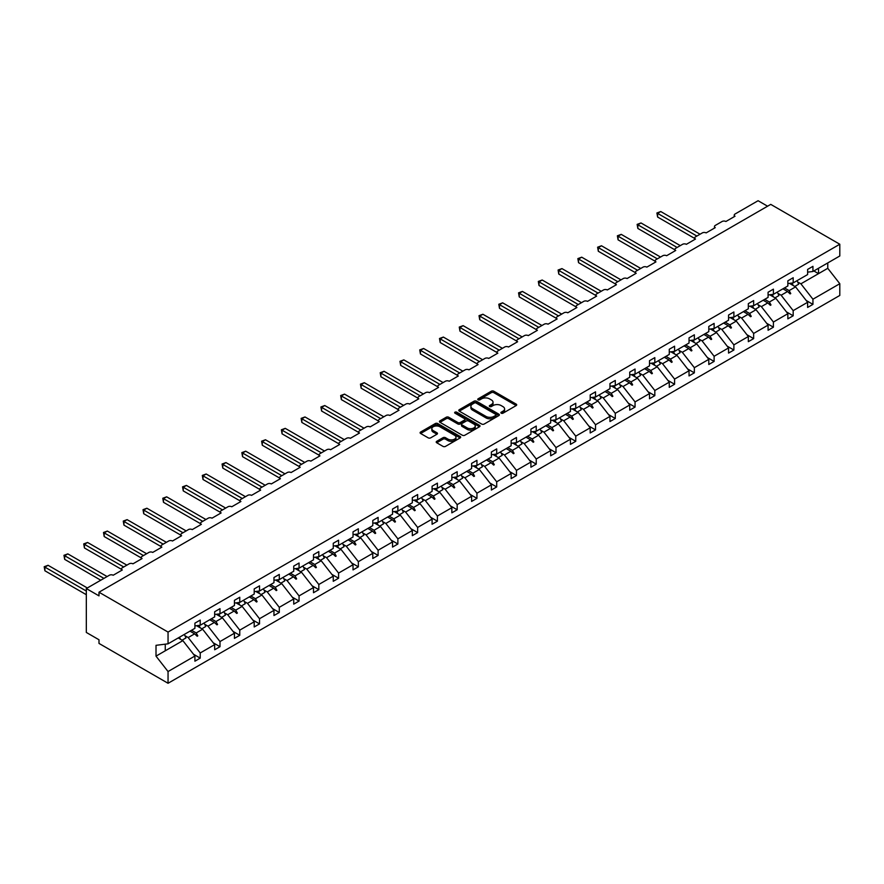 <?xml version="1.0" encoding="UTF-8"?>
<svg xmlns="http://www.w3.org/2000/svg" width="884" height="884" viewBox="0 0 884 884"><rect width="100%" height="100%" fill="white"/><g stroke="black" fill="none" stroke-linecap="round" stroke-linejoin="round"><path stroke-width="1.33" d="M501.239 413.204A1.227 0.707 0 0 0 502.974 413.204L516.19 405.568A1.757 1.017 0 0 0 516.709 404.85A1.757 1.017 0 0 0 516.19 404.132L493.802 391.214A1.757 1.017 0 0 0 491.316 391.214L478.1 398.839A1.227 0.707 0 0 0 479.846 399.844L481.559 398.861A5.624 3.249 0 0 1 489.515 398.861L491.382 399.933A5.624 3.249 0 0 1 493.029 402.231A5.624 3.249 0 0 1 491.382 404.529L489.67 405.513A1.227 0.707 0 0 0 491.416 406.518L493.117 405.535A5.624 3.249 0 0 1 501.084 405.535L502.941 406.618A5.624 3.249 0 0 1 504.598 408.905A5.624 3.249 0 0 1 502.941 411.204L501.239 412.198A1.227 0.707 0 0 0 501.239 413.204L501.239 412.198M436.718 441.326A1.757 1.017 0 0 0 436.21 442.044A1.757 1.017 0 0 0 436.718 442.762L443.006 446.387A1.757 1.017 0 0 0 445.492 446.387L460.166 437.923A1.757 1.017 0 0 0 460.674 437.204A1.757 1.017 0 0 0 460.166 436.486L437.779 423.558A1.757 1.017 0 0 0 435.293 423.558L420.618 432.033A1.757 1.017 0 0 0 420.099 432.751A1.757 1.017 0 0 0 420.618 433.469L428.199 437.845A1.757 1.017 0 0 0 430.685 437.845L436.972 434.221A1.757 1.017 0 0 0 437.481 433.503A1.757 1.017 0 0 0 436.972 432.784L433.204 430.607A4.707 2.718 0 0 1 431.834 428.696A4.707 2.718 0 0 1 434.74 426.176A4.707 2.718 0 0 1 439.867 426.773L454.597 435.282A4.707 2.718 0 0 1 455.978 437.204A4.707 2.718 0 0 1 453.072 439.713A4.707 2.718 0 0 1 447.945 439.116L445.492 437.702A1.757 1.017 0 0 0 443.006 437.702L436.718 441.326L436.718 442.762M807.622 272.15L812.937 271.487L839.8 255.984L839.8 244.238L770.749 204.381L98.997 592.214L98.997 595.871L86.323 588.556L109.384 575.241A2.685 1.547 180 0 1 113.185 575.241L122.312 569.97A2.685 1.547 0 0 1 121.517 568.876A2.685 1.547 0 0 1 122.312 567.782L129.152 563.826A2.685 1.547 180 0 1 132.954 563.826L142.07 558.566A2.685 1.547 0 0 1 141.285 557.461A2.685 1.547 0 0 1 142.07 556.367L148.91 552.423A2.685 1.547 180 0 1 152.711 552.423L161.838 547.152A2.685 1.547 0 0 1 161.054 546.058A2.685 1.547 0 0 1 161.838 544.953L168.678 541.008A2.685 1.547 180 0 1 172.479 541.008L181.607 535.737A2.685 1.547 0 0 1 180.811 534.643A2.685 1.547 0 0 1 181.607 533.549L188.447 529.593A2.685 1.547 180 0 1 192.248 529.593L201.364 524.334A2.685 1.547 0 0 1 200.58 523.229A2.685 1.547 0 0 1 201.364 522.135L208.215 518.179A2.685 1.547 180 0 1 212.016 518.179L221.133 512.919A2.685 1.547 0 0 1 220.348 511.825A2.685 1.547 0 0 1 221.133 510.72L227.973 506.775A2.685 1.547 180 0 1 231.774 506.775L240.901 501.504A2.685 1.547 0 0 1 240.105 500.41A2.685 1.547 0 0 1 240.901 499.316L247.741 495.36A2.685 1.547 180 0 1 251.542 495.36L260.658 490.09A2.685 1.547 0 0 1 259.874 488.996A2.685 1.547 0 0 1 260.658 487.902L267.509 483.946A2.685 1.547 180 0 1 271.311 483.946L280.427 478.686A2.685 1.547 0 0 1 279.642 477.581A2.685 1.547 0 0 1 280.427 476.487L287.267 472.542A2.685 1.547 180 0 1 291.068 472.542L300.195 467.271A2.685 1.547 0 0 1 299.411 466.177A2.685 1.547 0 0 1 300.195 465.083L307.035 461.128A2.685 1.547 180 0 1 310.837 461.128L319.953 455.857A2.685 1.547 0 0 1 319.168 454.763A2.685 1.547 0 0 1 319.953 453.669L326.804 449.713A2.685 1.547 180 0 1 330.605 449.713L339.721 444.453A2.685 1.547 0 0 1 338.937 443.348A2.685 1.547 0 0 1 339.721 442.254L346.561 438.309A2.685 1.547 180 0 1 350.362 438.309L359.49 433.038A2.685 1.547 0 0 1 358.705 431.944A2.685 1.547 0 0 1 359.49 430.839L366.33 426.895A2.685 1.547 180 0 1 370.131 426.895L379.247 421.624A2.685 1.547 0 0 1 378.462 420.53A2.685 1.547 0 0 1 379.247 419.436L386.098 415.48A2.685 1.547 180 0 1 389.899 415.48L399.016 410.22A2.685 1.547 0 0 1 398.231 409.115A2.685 1.547 0 0 1 399.016 408.021L405.855 404.076A2.685 1.547 180 0 1 409.657 404.076L418.784 398.806A2.685 1.547 0 0 1 417.999 397.712A2.685 1.547 0 0 1 418.784 396.607L425.624 392.662A2.685 1.547 180 0 1 429.425 392.662L438.552 387.391A2.685 1.547 0 0 1 437.757 386.297A2.685 1.547 0 0 1 438.552 385.203L445.392 381.247A2.685 1.547 180 0 1 449.194 381.247L458.31 375.987A2.685 1.547 0 0 1 457.525 374.882A2.685 1.547 0 0 1 458.31 373.788L465.15 369.844A2.685 1.547 180 0 1 468.951 369.844L478.078 364.573A2.685 1.547 0 0 1 477.294 363.479A2.685 1.547 0 0 1 478.078 362.374L484.918 358.429A2.685 1.547 180 0 1 488.719 358.429L497.847 353.158A2.685 1.547 0 0 1 497.051 352.064A2.685 1.547 0 0 1 497.847 350.97L504.687 347.014A2.685 1.547 180 0 1 508.488 347.014L517.604 341.754A2.685 1.547 0 0 1 516.82 340.649A2.685 1.547 0 0 1 517.604 339.555L524.444 335.611A2.685 1.547 180 0 1 528.245 335.611L537.373 330.34A2.685 1.547 0 0 1 536.588 329.246A2.685 1.547 0 0 1 537.373 328.141L544.212 324.196A2.685 1.547 180 0 1 548.014 324.196L557.141 318.925A2.685 1.547 0 0 1 556.345 317.831A2.685 1.547 0 0 1 557.141 316.737L563.981 312.781A2.685 1.547 180 0 1 567.782 312.781L576.898 307.522A2.685 1.547 0 0 1 576.114 306.416A2.685 1.547 0 0 1 576.898 305.323L583.738 301.367A2.685 1.547 180 0 1 587.54 301.367L596.667 296.107A2.685 1.547 0 0 1 595.882 295.013A2.685 1.547 0 0 1 596.667 293.908L603.507 289.963A2.685 1.547 180 0 1 607.308 289.963L616.435 284.692A2.685 1.547 0 0 1 615.64 283.598A2.685 1.547 0 0 1 616.435 282.504L623.275 278.548A2.685 1.547 180 0 1 627.076 278.548L636.193 273.278A2.685 1.547 0 0 1 635.408 272.184A2.685 1.547 0 0 1 636.193 271.09L643.033 267.134A2.685 1.547 180 0 1 646.834 267.134L655.961 261.874A2.685 1.547 0 0 1 655.177 260.769A2.685 1.547 0 0 1 655.961 259.675L662.801 255.73A2.685 1.547 180 0 1 666.602 255.73L675.73 250.459A2.685 1.547 0 0 1 674.934 249.365A2.685 1.547 0 0 1 675.73 248.271L682.57 244.315A2.685 1.547 180 0 1 686.371 244.315L695.487 239.045A2.685 1.547 0 0 1 694.702 237.951A2.685 1.547 0 0 1 695.487 236.857L702.338 232.901A2.685 1.547 180 0 1 706.128 232.901L715.255 227.641A2.685 1.547 0 0 1 714.471 226.536A2.685 1.547 0 0 1 715.255 225.442L722.095 221.497A2.685 1.547 180 0 1 725.897 221.497L735.024 216.226A2.685 1.547 0 0 1 734.228 215.132A2.685 1.547 0 0 1 735.024 214.027L758.085 200.723L767.577 206.204M839.8 244.238L168.048 632.071L98.997 592.214M481.681 424.055A1.757 1.017 0 0 0 484.167 424.055L498.841 415.591A1.757 1.017 0 0 0 499.361 414.872A1.757 1.017 0 0 0 498.841 414.154L476.454 401.226A1.757 1.017 0 0 0 473.968 401.226L459.293 409.701A1.757 1.017 0 0 0 458.774 410.419A1.757 1.017 0 0 0 459.293 411.137L481.681 424.055M455.492 413.469A1.227 0.707 0 0 1 456.741 413.646L456.741 412.176L479.504 425.314A1.757 1.017 0 0 1 480.023 426.033A1.757 1.017 0 0 1 479.504 426.751L464.829 435.226A1.757 1.017 0 0 1 462.343 435.226L439.956 422.298L439.956 420.861A1.757 1.017 0 0 0 439.436 421.58A1.757 1.017 0 0 0 439.956 422.298M439.956 420.861L446.232 417.237A1.757 1.017 0 0 1 448.718 417.237L457.802 422.486A1.757 1.017 0 0 0 460.288 422.486L464.454 420.077A1.757 1.017 0 0 0 464.973 419.359A1.757 1.017 0 0 0 464.454 418.64L455.006 413.182A1.227 0.707 0 0 1 456.741 412.176M168.048 632.071L168.048 643.817L194.911 628.314L194.911 623.154L200.226 620.082L200.226 625.242L194.911 625.905M193.497 654.237L200.226 658.116L200.226 652.956L214.668 644.624L202.635 629.22L196.524 625.695M184.922 635.673L188.193 637.563L200.226 652.956M200.226 625.242L214.668 616.899L214.668 611.739L219.994 608.667L219.994 613.827L214.668 614.49M213.265 642.823L219.994 646.701L219.994 641.552L234.437 633.209L222.403 617.817L216.293 614.292M204.69 624.27L207.961 626.148L219.994 641.552M219.994 613.827L234.437 605.485L234.437 600.324L239.763 597.252L239.763 602.413L234.437 603.076M233.033 631.408L239.763 635.298L239.763 630.137L254.205 621.795L242.161 606.402L236.061 602.877M224.459 612.855L227.718 614.745L239.763 630.137M239.763 602.413L254.205 594.07L254.205 588.921L259.52 585.849L259.52 590.998L254.205 591.661M252.791 620.004L259.52 623.883L259.52 618.723L273.963 610.391L261.929 594.987L255.819 591.462M244.216 601.44L247.487 603.33L259.52 618.723M259.52 590.998L273.963 582.666L273.963 577.506L279.289 574.434L279.289 579.595L273.963 580.258M272.559 608.59L279.289 612.468L279.289 607.319L293.731 598.976L281.698 583.584L275.587 580.048M263.985 590.037L267.255 591.915L279.289 607.319M279.289 579.595L293.731 571.252L293.731 566.091L299.057 563.02L299.057 568.18L293.731 568.843M292.328 597.175L299.057 601.065L299.057 595.904L313.5 587.562L301.455 572.169L295.355 568.644M283.753 578.622L287.013 580.512L299.057 595.904M299.057 568.18L313.5 559.837L313.5 554.688L318.815 551.616L318.815 556.765L313.5 557.428M312.085 585.772L318.815 589.65L318.815 584.49L333.257 576.158L321.224 560.754L315.113 557.229M303.51 567.208L306.781 569.097L318.815 584.49M318.815 556.765L333.257 548.434L333.257 543.273L338.583 540.201L338.583 545.362L333.257 546.025M331.854 574.357L338.583 578.235L338.583 573.086L353.025 564.743L340.992 549.351L334.881 545.815M323.279 555.804L326.55 557.682L338.583 573.086M338.583 545.362L353.025 537.019L353.025 531.859L358.351 528.787L358.351 533.947L353.025 534.61M351.622 562.942L358.351 566.832L358.351 561.672L372.794 553.329L360.749 537.936L354.65 534.411M343.047 544.389L346.307 546.268L358.351 561.672M358.351 533.947L372.794 525.604L372.794 520.455L378.109 517.383L378.109 522.532L372.794 523.195M371.379 551.528L378.109 555.417L378.109 550.257L392.551 541.925L380.518 526.521L374.407 522.996M362.805 532.975L366.075 534.864L378.109 550.257M378.109 522.532L392.551 514.201L392.551 509.04L397.877 505.968L397.877 511.129L392.551 511.792M391.148 540.124L397.877 544.003L397.877 538.853L412.32 530.51L400.286 515.107L394.176 511.582M382.573 521.56L385.844 523.45L397.877 538.853M397.877 511.129L412.32 502.786L412.32 497.626L417.646 494.554L417.646 499.714L412.32 500.377M410.916 528.709L417.646 532.599L417.646 527.439L432.088 519.096L420.055 503.703L413.944 500.178M402.342 510.156L405.601 512.035L417.646 527.439M417.646 499.714L432.088 491.371L432.088 486.222L437.403 483.15L437.403 488.299L432.088 488.962M430.674 517.295L437.403 521.184L437.403 516.024L451.846 507.692L439.812 492.289L433.712 488.764M422.099 498.742L425.37 500.631L437.403 516.024M437.403 488.299L451.846 479.968L451.846 474.807L457.172 471.736L457.172 476.896L451.846 477.559M450.442 505.891L457.172 509.77L457.172 504.62L471.614 496.278L459.581 480.874L453.47 477.349M441.867 487.327L445.138 489.217L457.172 504.62M457.172 476.896L471.614 468.553L471.614 463.393L476.94 460.321L476.94 465.481L471.614 466.144M470.211 494.476L476.94 498.366L476.94 493.206L491.382 484.863L479.349 469.47L473.238 465.945M461.636 475.923L464.896 477.802L476.94 493.206M476.94 465.481L491.382 457.138L491.382 451.989L496.697 448.917L496.697 454.067L491.382 454.73M489.968 483.062L496.697 486.951L496.697 481.791L511.14 473.459L499.106 458.056L493.007 454.531M481.404 464.509L484.664 466.398L496.697 481.791M496.697 454.067L511.14 445.735L511.14 440.575L516.466 437.503L516.466 442.663L511.14 443.326M509.736 471.658L516.466 475.537L516.466 470.376L530.908 462.045L518.875 446.641L512.764 443.116M501.162 453.094L504.433 454.984L516.466 470.376M516.466 442.663L530.908 434.32L530.908 429.16L536.234 426.088L536.234 431.248L530.908 431.911M529.505 460.244L536.234 464.133L536.234 458.973L550.677 450.63L538.643 435.237L532.533 431.712M520.93 441.691L524.19 443.569L536.234 458.973M536.234 431.248L550.677 422.906L550.677 417.756L555.992 414.673L555.992 419.834L550.677 420.497M549.273 448.829L555.992 452.719L555.992 447.558L570.445 439.215L558.401 423.823L552.301 420.298M540.699 430.276L543.958 432.166L555.992 447.558M555.992 419.834L570.445 411.502L570.445 406.342L575.76 403.27L575.76 408.43L570.445 409.093M569.031 437.425L575.76 441.304L575.76 436.143L590.203 427.812L578.169 412.408L572.059 408.883M560.456 418.861L563.727 420.751L575.76 436.143M575.76 408.43L590.203 400.087L590.203 394.927L595.529 391.855L595.529 397.015L590.203 397.678M588.799 426.011L595.529 429.889L595.529 424.74L609.971 416.397L597.938 401.004L591.827 397.48M580.224 407.458L583.495 409.336L595.529 424.74M595.529 397.015L609.971 388.673L609.971 383.512L615.286 380.44L615.286 385.601L609.971 386.264M608.568 414.596L615.286 418.486L615.286 413.325L629.74 404.983L617.695 389.59L611.595 386.065M599.993 396.043L603.253 397.933L615.286 413.325M615.286 385.601L629.74 377.258L629.74 372.109L635.055 369.037L635.055 374.186L629.74 374.849M628.325 403.192L635.055 407.071L635.055 401.911L649.497 393.579L637.463 378.175L631.353 374.65M619.75 384.628L623.021 386.518L635.055 401.911M635.055 374.186L649.497 365.854L649.497 360.694L654.823 357.622L654.823 362.783L649.497 363.446M648.094 391.778L654.823 395.656L654.823 390.507L669.265 382.164L657.232 366.772L651.121 363.236M639.519 373.225L642.79 375.103L654.823 390.507M654.823 362.783L669.265 354.44L669.265 349.279L674.58 346.208L674.58 351.368L669.265 352.031M667.862 380.363L674.58 384.253L674.58 379.092L689.034 370.75L676.989 355.357L670.89 351.832M659.287 361.81L662.547 363.7L674.58 379.092M674.58 351.368L689.034 343.025L689.034 337.876L694.349 334.804L694.349 339.953L689.034 340.616M687.619 368.948L694.349 372.838L694.349 367.678L708.791 359.346L696.758 343.942L690.647 340.417M679.045 350.396L682.315 352.285L694.349 367.678M694.349 339.953L708.791 331.622L708.791 326.461L714.117 323.389L714.117 328.55L708.791 329.213M707.388 357.545L714.117 361.423L714.117 356.274L728.56 347.931L716.526 332.539L710.416 329.003M698.813 338.992L702.084 340.87L714.117 356.274M714.117 328.55L728.56 320.207L728.56 315.047L733.886 311.975L733.886 317.135L728.56 317.798M727.156 346.13L733.886 350.02L733.886 344.859L748.328 336.517L736.284 321.124L730.184 317.599M718.581 327.577L721.841 329.456L733.886 344.859M733.886 317.135L748.328 308.792L748.328 303.643L753.643 300.571L753.643 305.72L748.328 306.383M746.914 334.716L753.643 338.605L753.643 333.445L768.086 325.113L756.052 309.709L749.941 306.184M738.339 316.163L741.61 318.052L753.643 333.445M753.643 305.72L768.086 297.389L768.086 292.228L773.412 289.156L773.412 294.317L768.086 294.98M766.682 323.312L773.412 327.191L773.412 322.041L787.854 313.698L775.821 298.295L769.71 294.77M758.107 304.748L761.378 306.637L773.412 322.041M773.412 294.317L787.854 285.974L787.854 280.814L793.18 277.742L793.18 282.902L787.854 283.565M786.451 311.897L793.18 315.787L793.18 310.627L807.622 302.284L807.622 307.444L812.937 304.372L812.937 299.212L839.8 283.709L839.8 295.444L168.048 683.277L98.997 643.419L98.997 639.762L86.323 632.447L86.323 588.556M777.876 293.344L781.136 295.223L793.18 310.627M812.937 271.487L812.937 266.338L807.622 269.41L807.622 274.559L793.18 282.902M806.208 300.483L812.937 304.372M797.633 281.93L800.904 283.819L812.937 299.212M168.048 643.817L156.015 645.32L156.015 656.138L182.866 640.635L178.214 637.95M182.866 640.635L194.911 656.027L194.911 661.188L200.226 658.116M219.994 646.701L214.668 649.773L214.668 644.624M239.763 635.298L234.437 638.37L234.437 633.209M259.52 623.883L254.205 626.955L254.205 621.795M279.289 612.468L273.963 615.54L273.963 610.391M299.057 601.065L293.731 604.137L293.731 598.976M318.815 589.65L313.5 592.722L313.5 587.562M338.583 578.235L333.257 581.307L333.257 576.158M358.351 566.832L353.025 569.904L353.025 564.743M378.109 555.417L372.794 558.489L372.794 553.329M397.877 544.003L392.551 547.074L392.551 541.925M417.646 532.599L412.32 535.671L412.32 530.51M437.403 521.184L432.088 524.256L432.088 519.096M457.172 509.77L451.846 512.842L451.846 507.692M476.94 498.366L471.614 501.438L471.614 496.278M496.697 486.951L491.382 490.023L491.382 484.863M516.466 475.537L511.14 478.609L511.14 473.459M536.234 464.133L530.908 467.205L530.908 462.045M555.992 452.719L550.677 455.79L550.677 450.63M575.76 441.304L570.445 444.376L570.445 439.215M595.529 429.889L590.203 432.961L590.203 427.812M615.286 418.486L609.971 421.558L609.971 416.397M635.055 407.071L629.74 410.143L629.74 404.983M654.823 395.656L649.497 398.728L649.497 393.579M674.58 384.253L669.265 387.325L669.265 382.164M694.349 372.838L689.034 375.91L689.034 370.75M714.117 361.423L708.791 364.495L708.791 359.346M733.886 350.02L728.56 353.092L728.56 347.931M753.643 338.605L748.328 341.677L748.328 336.517M773.412 327.191L768.086 330.262L768.086 325.113M793.18 315.787L787.854 318.859L787.854 313.698M156.015 656.138L168.048 671.542L194.911 656.027M168.048 671.542L168.048 683.277M188.193 637.563L194.635 633.839L197.176 636.237L197.817 635.872L196.193 632.944L202.635 629.22M191.53 630.259L196.193 632.944M189.983 631.154L194.635 633.839M207.961 626.148L214.403 622.435L216.945 624.833L217.575 624.469L215.961 621.529L222.403 617.817M211.298 618.844L215.961 621.529M209.74 619.739L214.403 622.435M227.718 614.745L234.161 611.021L236.713 613.419L237.343 613.054L235.719 610.126L242.161 606.402M231.067 607.43L235.719 610.126M229.508 608.336L234.161 611.021M247.487 603.33L253.929 599.606L256.471 602.004L257.111 601.639L255.487 598.711L261.929 594.987M250.835 596.026L255.487 598.711M249.277 596.921L253.929 599.606M267.255 591.915L273.697 588.203L276.239 590.6L276.869 590.236L275.255 587.296L281.698 583.584M270.592 584.611L275.255 587.296M269.034 585.506L273.697 588.203M287.013 580.512L293.455 576.788L296.007 579.186L296.637 578.821L295.013 575.893L301.455 572.169M290.361 573.197L295.013 575.893M288.803 574.103L293.455 576.788M306.781 569.097L313.223 565.373L315.776 567.771L316.406 567.406L314.781 564.478L321.224 560.754M310.129 561.793L314.781 564.478M308.571 562.688L313.223 565.373M326.55 557.682L332.992 553.959L335.533 556.367L336.174 556.003L334.55 553.064L340.992 549.351M329.887 550.378L334.55 553.064M328.329 551.273L332.992 553.959M346.307 546.268L352.76 542.555L355.302 544.953L355.932 544.588L354.307 541.66L360.749 537.936M349.655 538.964L354.307 541.66M348.097 539.87L352.76 542.555M366.075 534.864L372.518 531.14L375.07 533.538L375.7 533.174L374.076 530.245L380.518 526.521M369.424 527.56L374.076 530.245M367.866 528.455L372.518 531.14M385.844 523.45L392.286 519.726L394.828 522.135L395.468 521.77L393.844 518.831L400.286 515.107M389.181 516.145L393.844 518.831M387.623 517.041L392.286 519.726M405.601 512.035L412.054 508.322L414.596 510.72L415.226 510.355L413.601 507.416L420.055 503.703M408.949 504.731L413.601 507.416M407.391 505.626L412.054 508.322M425.37 500.631L431.812 496.907L434.364 499.305L434.994 498.941L433.37 496.012L439.812 492.289M428.718 493.316L433.37 496.012M427.16 494.222L431.812 496.907M445.138 489.217L451.58 485.493L454.122 487.902L454.763 487.526L453.138 484.598L459.581 480.874M448.475 481.913L453.138 484.598M446.928 482.808L451.58 485.493M464.896 477.802L471.349 474.089L473.89 476.487L474.52 476.122L472.896 473.183L479.349 469.47M468.244 470.498L472.896 473.183M466.686 471.393L471.349 474.089M484.664 466.398L491.106 462.675L493.659 465.072L494.289 464.708L492.664 461.779L499.106 458.056M488.012 459.083L492.664 461.779M486.454 459.989L491.106 462.675M504.433 454.984L510.875 451.26L513.416 453.669L514.057 453.293L512.433 450.365L518.875 446.641M507.77 447.68L512.433 450.365M506.223 448.575L510.875 451.26M524.19 443.569L530.643 439.856L533.185 442.254L533.814 441.889L532.19 438.95L538.643 435.237M527.538 436.265L532.19 438.95M525.98 437.16L530.643 439.856M543.958 432.166L550.4 428.442L552.953 430.839L553.583 430.475L551.959 427.547L558.401 423.823M547.307 424.85L551.959 427.547M545.748 425.757L550.4 428.442M563.727 420.751L570.169 417.027L572.71 419.425L573.351 419.06L571.727 416.132L578.169 412.408M567.064 413.447L571.727 416.132M565.517 414.342L570.169 417.027M583.495 409.336L589.937 405.623L592.479 408.021L593.109 407.657L591.484 404.717L597.938 401.004M586.832 402.032L591.484 404.717M585.274 402.927L589.937 405.623M603.253 397.933L609.695 394.209L612.247 396.607L612.877 396.242L611.253 393.314L617.695 389.59M606.601 390.618L611.253 393.314M605.043 391.524L609.695 394.209M623.021 386.518L629.463 382.794L632.005 385.192L632.646 384.827L631.021 381.899L637.463 378.175M626.358 379.214L631.021 381.899M624.811 380.109L629.463 382.794M642.79 375.103L649.232 371.391L651.773 373.788L652.403 373.424L650.779 370.484L657.232 366.772M646.127 367.799L650.779 370.484M644.569 368.694L649.232 371.391M662.547 363.7L668.989 359.976L671.542 362.374L672.171 362.009L670.547 359.081L676.989 355.357M665.895 356.385L670.547 359.081M664.337 357.291L668.989 359.976M682.315 352.285L688.758 348.561L691.299 350.959L691.94 350.594L690.316 347.666L696.758 343.942M685.653 344.981L690.316 347.666M684.106 345.876L688.758 348.561M702.084 340.87L708.526 337.147L711.067 339.555L711.697 339.191L710.084 336.252L716.526 332.539M705.421 333.566L710.084 336.252M703.863 334.461L708.526 337.147M721.841 329.456L728.283 325.743L730.836 328.141L731.466 327.776L729.841 324.848L736.284 321.124M725.189 322.152L729.841 324.848M723.631 323.058L728.283 325.743M741.61 318.052L748.052 314.328L750.593 316.726L751.234 316.362L749.61 313.433L756.052 309.709M744.947 310.748L749.61 313.433M743.4 311.643L748.052 314.328M761.378 306.637L767.82 302.914L770.362 305.323L770.992 304.958L769.378 302.019L775.821 298.295M764.715 299.333L769.378 302.019M763.157 300.228L767.82 302.914M781.136 295.223L787.578 291.51L790.13 293.908L790.76 293.543L789.136 290.604L795.578 286.891L807.622 302.284M784.484 287.919L789.136 290.604M795.578 286.891L789.478 283.366M782.926 288.814L787.578 291.51M800.904 283.819L827.767 268.305L839.8 283.709M813.855 270.957L818.518 273.653L818.518 268.272M827.767 262.935L827.767 268.305M165.264 650.801L165.264 644.16M788.13 292.018L790.76 293.543M768.362 303.433L770.992 304.958M748.593 314.848L751.234 316.362M728.836 326.251L731.466 327.776M709.067 337.666L711.697 339.191M689.299 349.081L691.94 350.594M669.542 360.484L672.171 362.009M649.773 371.899L652.403 373.424M630.005 383.313L632.646 384.827M610.247 394.717L612.877 396.242M590.479 406.132L593.109 407.657M570.71 417.546L573.351 419.06M550.953 428.95L553.583 430.475M531.185 440.365L533.814 441.889M511.416 451.779L514.057 453.293M491.659 463.183L494.289 464.708M471.89 474.597L474.52 476.122M452.122 486.012L454.763 487.526M432.353 497.427L434.994 498.941M412.596 508.83L415.226 510.355M392.827 520.245L395.468 521.77M373.059 531.66L375.7 533.174M353.302 543.063L355.932 544.588M333.533 554.478L336.174 556.003M313.765 565.893L316.406 567.406M294.007 577.296L296.637 578.821M274.239 588.711L276.869 590.236M254.47 600.125L257.111 601.639M234.713 611.529L237.343 613.054M214.945 622.944L217.575 624.469M195.176 634.358L197.817 635.872M501.725 413.369L502.941 412.673A5.624 3.249 0 0 0 504.598 410.375L504.598 408.905M493.029 402.231L493.029 403.701A5.624 3.249 0 0 1 491.382 405.988L490.156 406.695M516.168 405.59L493.802 392.673A1.757 1.017 0 0 0 491.316 392.673L478.598 400.021M498.819 415.602L476.454 402.695A1.757 1.017 0 0 0 473.968 402.695L459.315 411.148M495.736 415.369A1.227 0.707 0 0 0 495.736 414.364L476.078 403.027A1.227 0.707 0 0 0 474.343 403.027L472.542 404.065A5.624 3.249 0 0 0 470.885 406.364A5.624 3.249 0 0 0 472.542 408.662L485.968 416.408A5.624 3.249 0 0 0 493.924 416.408L495.736 415.369L495.736 416.839A1.227 0.707 0 0 0 496.09 416.331L496.09 414.872M470.885 406.364L470.885 407.822A5.624 3.249 0 0 0 472.542 410.121L472.542 408.662M495.736 416.839L493.924 417.878A5.624 3.249 0 0 1 485.968 417.878L472.542 410.121M439.978 422.32L446.232 418.707L446.232 417.237M464.973 419.359L464.973 420.817A1.757 1.017 0 0 1 464.454 421.535L460.288 423.944A1.757 1.017 0 0 1 457.802 423.944L448.718 418.707A1.757 1.017 0 0 0 446.232 418.707M456.741 413.646L479.482 426.762M467.227 427.922A4.707 2.718 0 0 0 472.354 428.508A4.707 2.718 0 0 0 475.249 426A4.707 2.718 0 0 0 473.879 424.077L468.686 421.082A1.757 1.017 0 0 0 466.199 421.082L462.034 423.48A1.757 1.017 0 0 0 461.514 424.198A1.757 1.017 0 0 0 462.034 424.917L467.227 427.922L467.227 429.381A4.707 2.718 0 0 0 472.354 429.967A4.707 2.718 0 0 0 475.249 427.458L475.249 426M461.514 424.198L461.514 425.668A1.757 1.017 0 0 0 462.034 426.386L462.034 424.917M467.227 429.381L462.034 426.386M455.978 437.204L455.978 438.663A4.707 2.718 0 0 1 453.072 441.171A4.707 2.718 0 0 1 447.945 440.586L445.492 439.16A1.757 1.017 0 0 0 443.006 439.16L436.74 442.773M431.834 428.696L431.834 430.154A4.707 2.718 0 0 0 433.204 432.077L433.204 430.607M436.972 432.784L436.972 434.221L433.204 432.077M460.144 437.934L437.779 425.016A1.757 1.017 0 0 0 435.293 425.016L420.64 433.48L420.618 432.033M656.911 212.978L657.608 213.375L657.608 217.033L656.911 212.978L660.779 211.541L657.608 213.375L696.879 236.05M657.608 217.033L694.702 238.448M660.779 211.541L700.051 234.227M791.898 283.057A14.332 8.276 60 0 1 793.224 285.521M796.97 280.714A14.332 8.276 60 0 1 798.661 284.206L794.793 286.438M790.528 283.234A12.188 7.039 60 0 1 791.235 284.372M637.143 224.381L637.839 224.79L637.839 228.448L637.143 224.381L641.01 222.956L637.839 224.79L677.122 247.465M637.839 228.448L674.934 249.863M641.01 222.956L680.282 245.63M772.13 294.471A14.332 8.276 60 0 1 773.456 296.936M777.202 292.118A14.332 8.276 60 0 1 778.892 295.61L775.025 297.842M770.771 294.637A12.188 7.039 60 0 1 771.467 295.786M617.386 235.796L618.082 236.194L618.082 239.851L617.386 235.796L621.242 234.37L618.082 236.194L657.353 258.868M618.082 239.851L655.177 261.266M621.242 234.37L660.525 257.045M752.361 305.886A14.332 8.276 60 0 1 753.687 308.35M757.433 303.532A14.332 8.276 60 0 1 759.124 307.024L755.268 309.256M751.002 306.052A12.188 7.039 60 0 1 751.698 307.201M597.617 247.211L598.313 247.608L598.313 251.266L597.617 247.211L601.485 245.774L598.313 247.608L637.585 270.283M598.313 251.266L635.408 272.681M601.485 245.774L640.756 268.46M732.604 317.29A14.332 8.276 60 0 1 733.93 319.765M737.676 314.947A14.332 8.276 60 0 1 739.367 318.439L735.499 320.671M731.234 317.466A12.188 7.039 60 0 1 731.941 318.616M577.849 258.614L578.545 259.023L578.545 262.681L577.849 258.614L581.716 257.189L578.545 259.023L617.828 281.698M578.545 262.681L615.64 284.096M581.716 257.189L620.988 279.863M712.836 328.704A14.332 8.276 60 0 1 714.161 331.168M717.907 326.362A14.332 8.276 60 0 1 719.598 329.842L715.731 332.075M711.476 328.881A12.188 7.039 60 0 1 712.173 330.019M558.091 270.029L558.787 270.427L558.787 274.084L558.091 270.029L561.948 268.603L558.787 270.427L598.059 293.101M558.787 274.084L595.882 295.51M561.948 268.603L601.231 291.278M693.067 340.119A14.332 8.276 60 0 1 694.393 342.583M698.139 337.765A14.332 8.276 60 0 1 699.83 341.257L695.973 343.489M691.708 340.285A12.188 7.039 60 0 1 692.404 341.434M538.323 281.443L539.019 281.841L539.019 285.499L538.323 281.443L542.19 280.018L539.019 281.841L578.291 304.516M539.019 285.499L576.114 306.914M542.19 280.018L581.462 302.693M673.31 351.534A14.332 8.276 60 0 1 674.636 353.998M678.382 349.18A14.332 8.276 60 0 1 680.072 352.672L676.205 354.904M671.939 351.699A12.188 7.039 60 0 1 672.647 352.849M518.554 292.847L519.251 293.256L519.251 296.913L518.554 292.847L522.422 291.422L519.251 293.256L558.533 315.931M519.251 296.913L556.345 318.328M522.422 291.422L561.694 314.096M653.541 362.937A14.332 8.276 60 0 1 654.867 365.401M658.613 360.595A14.332 8.276 60 0 1 660.304 364.086L656.436 366.308M652.182 363.114A12.188 7.039 60 0 1 652.878 364.252M498.797 304.262L499.493 304.66L499.493 308.317L498.797 304.262L502.653 302.836L499.493 304.66L538.765 327.334M499.493 308.317L536.588 329.743M502.653 302.836L541.936 325.511M633.773 374.352A14.332 8.276 60 0 1 635.099 376.816M638.845 371.998A14.332 8.276 60 0 1 640.535 375.49L636.679 377.722M632.414 374.518A12.188 7.039 60 0 1 633.11 375.667M479.029 315.676L479.725 316.074L479.725 319.732L479.029 315.676L482.896 314.251L479.725 316.074L518.996 338.749M479.725 319.732L516.82 341.147M482.896 314.251L522.168 336.926M614.015 385.767A14.332 8.276 60 0 1 615.341 388.231M619.087 383.413A14.332 8.276 60 0 1 620.778 386.905L616.91 389.137M612.645 385.932A12.188 7.039 60 0 1 613.352 387.082M459.26 327.08L459.956 327.489L459.956 331.146L459.26 327.08L463.128 325.655L459.956 327.489L499.239 350.163M459.956 331.146L497.051 352.561M463.128 325.655L502.399 348.329M594.247 397.17A14.332 8.276 60 0 1 595.573 399.634M599.319 394.828A14.332 8.276 60 0 1 601.01 398.319L597.142 400.54M592.888 397.347A12.188 7.039 60 0 1 593.584 398.485M439.503 338.495L440.199 338.892L440.199 342.55L439.503 338.495L443.359 337.069L440.199 338.892L479.471 361.578M440.199 342.55L477.294 363.976M443.359 337.069L482.642 359.744M574.478 408.585A14.332 8.276 60 0 1 575.804 411.049M579.55 406.231A14.332 8.276 60 0 1 581.241 409.723L577.385 411.955M573.119 408.751A12.188 7.039 60 0 1 573.815 409.9M419.734 349.909L420.43 350.307L420.43 353.965L419.734 349.909L423.602 348.484L420.43 350.307L459.702 372.982M420.43 353.965L457.525 375.38M423.602 348.484L462.873 371.158M554.721 419.999A14.332 8.276 60 0 1 556.047 422.464M559.793 417.646A14.332 8.276 60 0 1 561.484 421.138L557.616 423.37M553.351 420.165A12.188 7.039 60 0 1 554.058 421.314M399.966 361.313L400.662 361.722L400.662 365.379L399.966 361.313L403.833 359.887L400.662 361.722L439.945 384.396M400.662 365.379L437.757 386.794M403.833 359.887L443.105 382.562M534.953 431.403A14.332 8.276 60 0 1 536.279 433.867M540.025 429.06A14.332 8.276 60 0 1 541.715 432.552L537.848 434.784M533.582 431.58A12.188 7.039 60 0 1 534.29 432.718M380.208 372.728L380.905 373.125L380.905 376.783L380.208 372.728L384.065 371.302L380.905 373.125L420.176 395.811M380.905 376.783L417.999 398.209M384.065 371.302L423.348 393.977M515.184 442.818A14.332 8.276 60 0 1 516.51 445.282M520.256 440.464A14.332 8.276 60 0 1 521.947 443.956L518.09 446.188M513.825 442.983A12.188 7.039 60 0 1 514.521 444.133M360.44 384.142L361.136 384.54L361.136 388.198L360.44 384.142L364.307 382.717L361.136 384.54L400.408 407.215M361.136 388.198L398.231 409.612M364.307 382.717L403.579 405.391M495.427 454.232A14.332 8.276 60 0 1 496.753 456.697M500.499 451.879A14.332 8.276 60 0 1 502.189 455.37L498.322 457.603M494.057 454.398A12.188 7.039 60 0 1 494.753 455.547M340.671 395.546L341.368 395.955L341.368 399.612L340.671 395.546L344.539 394.12L341.368 395.955L380.65 418.629M341.368 399.612L378.462 421.027M344.539 394.12L383.811 416.795M475.658 465.636A14.332 8.276 60 0 1 476.984 468.1M480.73 463.293A14.332 8.276 60 0 1 482.421 466.785L478.553 469.017M474.288 465.813A12.188 7.039 60 0 1 474.995 466.951M320.914 406.96L321.61 407.369L321.61 411.027L320.914 406.96L324.771 405.535L321.61 407.369L360.882 430.044M321.61 411.027L358.705 432.442M324.771 405.535L364.053 428.21M455.89 477.051A14.332 8.276 60 0 1 457.216 479.515M460.962 474.697A14.332 8.276 60 0 1 462.652 478.189L458.796 480.421M454.531 477.216A12.188 7.039 60 0 1 455.227 478.366M301.146 418.375L301.842 418.773L301.842 422.43L301.146 418.375L305.002 416.95L301.842 418.773L341.113 441.447M301.842 422.43L338.937 443.845M305.002 416.95L344.285 439.624M436.132 488.465A14.332 8.276 60 0 1 437.458 490.929M441.204 486.112A14.332 8.276 60 0 1 442.895 489.603L439.028 491.836M434.762 488.631A12.188 7.039 60 0 1 435.458 489.78M281.377 429.79L282.073 430.188L282.073 433.845L281.377 429.79L285.245 428.353L282.073 430.188L321.356 452.862M282.073 433.845L319.168 455.26M285.245 428.353L324.516 451.039M416.364 499.869A14.332 8.276 60 0 1 417.69 502.333M421.436 497.526A14.332 8.276 60 0 1 423.127 501.018L419.259 503.25M414.994 500.046A12.188 7.039 60 0 1 415.701 501.184M261.609 441.193L262.305 441.602L262.305 445.26L261.609 441.193L265.476 439.768L262.305 441.602L301.588 464.277M262.305 445.26L299.411 466.675M265.476 439.768L304.759 462.442M396.596 511.284A14.332 8.276 60 0 1 397.922 513.748M401.668 508.93A14.332 8.276 60 0 1 403.358 512.422L399.502 514.654M395.236 511.449A12.188 7.039 60 0 1 395.933 512.598M241.851 452.608L242.547 453.006L242.547 456.663L241.851 452.608L245.708 451.183L242.547 453.006L281.819 475.68M242.547 456.663L279.642 478.078M245.708 451.183L284.991 473.857M376.838 522.698A14.332 8.276 60 0 1 378.164 525.162M381.91 520.344A14.332 8.276 60 0 1 383.601 523.836L379.733 526.068M375.468 522.864A12.188 7.039 60 0 1 376.164 524.013M222.083 464.023L222.779 464.42L222.779 468.078L222.083 464.023L225.95 462.586L222.779 464.42L262.051 487.095M222.779 468.078L259.874 489.493M225.95 462.586L265.222 485.272M357.07 534.102A14.332 8.276 60 0 1 358.396 536.577M362.142 531.759A14.332 8.276 60 0 1 363.832 535.251L359.965 537.483M355.699 534.279A12.188 7.039 60 0 1 356.407 535.428M202.314 475.426L203.011 475.835L203.011 479.493L202.314 475.426L206.182 474.001L203.011 475.835L242.293 498.51M203.011 479.493L240.105 500.908M206.182 474.001L245.454 496.675M337.301 545.516A14.332 8.276 60 0 1 338.627 547.981M342.373 543.174A14.332 8.276 60 0 1 344.064 546.655L340.196 548.887M335.942 545.693A12.188 7.039 60 0 1 336.638 546.831M182.557 486.841L183.253 487.239L183.253 490.896L182.557 486.841L186.413 485.415L183.253 487.239L222.525 509.913M183.253 490.896L220.348 512.322M186.413 485.415L225.696 508.09M317.533 556.931A14.332 8.276 60 0 1 318.87 559.395M322.616 554.577A14.332 8.276 60 0 1 324.306 558.069L320.439 560.301M316.174 557.097A12.188 7.039 60 0 1 316.87 558.246M162.789 498.256L163.485 498.653L163.485 502.311L162.789 498.256L166.656 496.83L163.485 498.653L202.756 521.328M163.485 502.311L200.58 523.726M166.656 496.83L205.928 519.505M297.775 568.346A14.332 8.276 60 0 1 299.101 570.81M302.847 565.992A14.332 8.276 60 0 1 304.538 569.484L300.671 571.716M296.405 568.511A12.188 7.039 60 0 1 297.112 569.661M143.02 509.659L143.716 510.068L143.716 513.726L143.02 509.659L146.888 508.234L143.716 510.068L182.999 532.743M143.716 513.726L180.811 535.14M146.888 508.234L186.159 530.908M278.007 579.749A14.332 8.276 60 0 1 279.333 582.213M283.079 577.407A14.332 8.276 60 0 1 284.77 580.899L280.902 583.12M276.648 579.926A12.188 7.039 60 0 1 277.344 581.064M123.263 521.074L123.959 521.472L123.959 525.129L123.263 521.074L127.119 519.648L123.959 521.472L163.231 544.157M123.959 525.129L161.054 546.555M127.119 519.648L166.402 542.323M258.238 591.164A14.332 8.276 60 0 1 259.565 593.628M263.31 588.81A14.332 8.276 60 0 1 265.001 592.302L261.145 594.534M256.879 591.33A12.188 7.039 60 0 1 257.575 592.479M103.494 532.488L104.19 532.886L104.19 536.544L103.494 532.488L107.362 531.063L104.19 532.886L143.462 555.561M104.19 536.544L141.285 557.959M107.362 531.063L146.633 553.738M238.481 602.579A14.332 8.276 60 0 1 239.807 605.043M243.553 600.225A14.332 8.276 60 0 1 245.244 603.717L241.376 605.949M237.111 602.744A12.188 7.039 60 0 1 237.818 603.894M83.726 543.892L84.422 544.301L84.422 547.958L83.726 543.892L87.593 542.467L84.422 544.301L123.705 566.976M84.422 547.958L121.517 569.373M87.593 542.467L126.865 565.141M218.713 613.982A14.332 8.276 60 0 1 220.039 616.446M223.785 611.64A14.332 8.276 60 0 1 225.475 615.131L221.608 617.352M217.353 614.159A12.188 7.039 60 0 1 218.05 615.297M63.968 555.307L64.665 555.704L64.665 559.362L63.968 555.307L67.825 553.881L64.665 555.704L103.936 578.39M64.665 559.362L100.765 580.213M67.825 553.881L107.108 576.556M198.944 625.397A14.332 8.276 60 0 1 200.27 627.861M204.016 623.043A14.332 8.276 60 0 1 205.707 626.535L201.85 628.767M197.585 625.563A12.188 7.039 60 0 1 198.281 626.712M44.2 566.721L44.896 567.119L44.896 570.777L44.2 566.721L48.068 565.296L44.896 567.119L86.323 591.042M44.896 570.777L86.323 594.7M48.068 565.296L87.339 587.971M179.441 637.242A14.332 8.276 60 0 1 180.513 639.276M184.259 634.458A14.332 8.276 60 0 1 185.949 637.95L182.082 640.182M502.941 412.673L502.941 411.204M489.67 406.518L489.67 405.513M491.382 405.988L491.382 404.529M478.1 399.844L478.1 398.839M491.316 392.673L491.316 391.214M493.802 392.673L493.802 391.214M516.19 405.568L516.19 404.132M459.293 411.137L459.293 409.701M473.968 402.695L473.968 401.226M476.454 402.695L476.454 401.226M498.841 415.591L498.841 414.154M485.968 417.878L485.968 416.408M493.924 417.878L493.924 416.408M448.718 418.707L448.718 417.237M457.802 423.944L457.802 422.486M460.288 423.944L460.288 422.486M464.454 421.535L464.454 420.077M479.504 426.751L479.504 425.314M443.006 439.16L443.006 437.702M445.492 439.16L445.492 437.702M447.945 440.586L447.945 439.116M435.293 425.016L435.293 423.558M437.779 425.016L437.779 423.558M460.166 437.923L460.166 436.486M734.228 216.679L734.228 215.132M714.471 228.094L714.471 226.536M694.702 239.509L694.702 237.951M674.934 250.912L674.934 249.365M655.177 262.327L655.177 260.769M635.408 273.742L635.408 272.184M615.64 285.145L615.64 283.598M595.882 296.56L595.882 295.013M576.114 307.975L576.114 306.416M556.345 319.378L556.345 317.831M536.588 330.793L536.588 329.246M516.82 342.207L516.82 340.649M497.051 353.611L497.051 352.064M477.294 365.026L477.294 363.479M457.525 376.44L457.525 374.882M437.757 387.844L437.757 386.297M417.999 399.259L417.999 397.712M398.231 410.673L398.231 409.115M378.462 422.077L378.462 420.53M358.705 433.492L358.705 431.944M338.937 444.906L338.937 443.348M319.168 456.321L319.168 454.763M299.411 467.724L299.411 466.177M279.642 479.139L279.642 477.581M259.874 490.554L259.874 488.996M240.105 501.957L240.105 500.41M220.348 513.372L220.348 511.825M200.58 524.787L200.58 523.229M180.811 536.19L180.811 534.643M161.054 547.605L161.054 546.058M141.285 559.019L141.285 557.461M121.517 570.423L121.517 568.876"/></g></svg>
